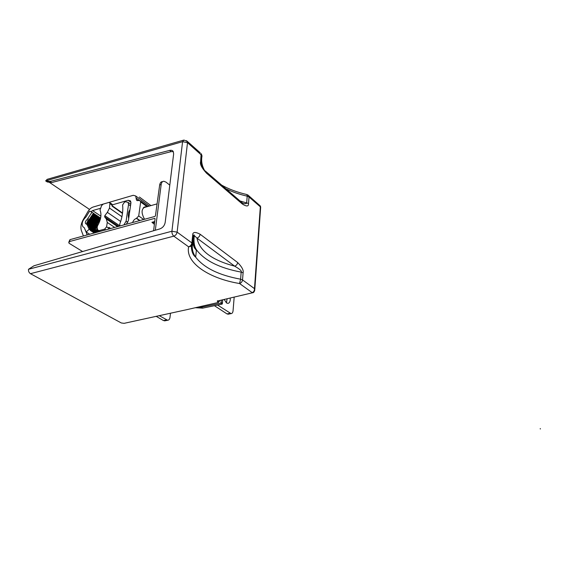 <?xml version="1.0" encoding="UTF-8"?>
<svg xmlns="http://www.w3.org/2000/svg" width="569" height="569" viewBox="0 0 569 569"><rect width="100%" height="100%" fill="white"/><g stroke="black" fill="none" stroke-linecap="round" stroke-linejoin="round"><path stroke-width="0.85" d="M89.71 234.25L86.175 231.988L84.219 227.621L82.953 226.818C81.324 223.724 82.334 220.438 86.004 216.96L89.646 211.092L91.972 212.258L87.021 219.684C85.45 221 84.98 222.315 85.613 223.631L87.007 224.506L89.169 229.279L86.175 231.988M94.113 233.048L94.226 232.55L92.932 232.294L93.032 231.775L91.659 231.469L91.822 230.993L90.45 230.687L90.613 230.21L89.169 229.279M94.426 232.963L92.249 228.212M98.124 231.953L97 231.306M97.69 232.074L97.143 230.971L97.989 231.661M97.391 232.152L96.808 230.893L95.82 230.53M96.95 232.273L95.962 230.203L96.808 230.893M96.659 232.358L95.628 230.118L94.632 229.762M96.211 232.479L94.774 229.435L95.628 230.118M95.912 232.557L94.44 229.35L93.444 228.987M95.471 232.678L93.586 228.66L94.44 229.35M95.172 232.764L93.252 228.574L92.391 227.877L93.252 228.574M94.226 232.55L92.057 227.792L91.047 227.429M93.515 232.088L91.196 227.102L92.057 227.792M93.032 231.775L90.855 227.017L89.845 226.654M92.313 231.313L89.994 226.32L90.855 227.017M91.822 230.993L89.653 226.234L88.643 225.865M91.104 230.53L88.792 225.537L89.653 226.234M90.613 230.21L88.451 225.445L87.007 224.506M91.972 212.258L93.401 213.219L88.458 220.63C87.064 221.732 86.538 222.948 86.872 224.286M93.878 213.546L89.895 219.975L90.606 220.452L94.589 214.022L93.387 213.261L89.056 220.125M95.073 214.342L91.09 220.765L91.801 221.241L95.784 214.819L94.575 214.065L90.272 220.9M96.261 215.146L92.285 221.554L92.996 222.024L96.965 215.623L95.763 214.862L91.488 221.668M97.441 215.943L93.48 222.344L94.184 222.813L98.145 216.412L96.95 215.658L92.697 222.436M98.622 216.732L94.667 223.126L95.372 223.596L99.326 217.209L98.131 216.448L93.906 223.197M99.803 217.529L95.848 223.909L96.552 224.371L100.5 217.998L99.305 217.244L95.115 223.951M100.613 218.105L96.317 224.705M97.882 231.476L98.416 231.875M97.455 231.178L97.847 231.434M96.702 230.708L97.143 230.971M96.275 230.409L96.666 230.665M95.521 229.94L95.962 230.203M95.094 229.641L95.485 229.89M94.333 229.165L94.774 229.435M93.906 228.866L94.298 229.122M93.145 228.389L93.586 228.66M92.719 228.091L93.103 228.347M91.95 227.614L92.391 227.877M91.524 227.316L91.908 227.564M90.748 226.832L91.196 227.102M90.322 226.533L90.713 226.789M89.546 226.049L89.994 226.32M89.12 225.751L89.511 226M88.344 225.267L88.792 225.537M87.918 224.961L88.451 225.445M87.043 222.294L87.804 221.17M87.967 218.709L89.895 219.975L88.949 220.95C87.548 222.052 87.021 223.268 87.363 224.606M88.081 225.075C87.74 223.738 88.273 222.522 89.66 221.426L90.606 220.452M88.259 223.048L88.984 221.988M90.592 220.48L91.09 220.765L90.151 221.739C88.778 222.813 88.245 224.008 88.544 225.338M89.283 225.857C88.942 224.52 89.468 223.304 90.862 222.209L91.801 221.241M89.482 223.795L90.151 222.806M91.787 221.27L92.285 221.554L91.346 222.529C89.98 223.596 89.447 224.798 89.746 226.121M90.478 226.633C90.144 225.303 90.663 224.086 92.057 222.998L92.996 222.024M90.699 224.542L91.317 223.624M92.982 222.059L93.48 222.344L92.541 223.311C91.168 224.378 90.642 225.573 90.948 226.903M91.673 227.415C91.332 226.078 91.858 224.869 93.245 223.781L94.184 222.813M91.908 225.281L92.477 224.442M94.17 222.842L94.667 223.126L93.729 224.094C92.363 225.16 91.829 226.355 92.135 227.678M92.868 228.19C92.527 226.86 93.046 225.651 94.433 224.563L95.372 223.596M93.124 226.014L93.629 225.26M95.357 223.624L95.848 223.909L94.909 224.876C93.551 225.936 93.017 227.131 93.33 228.454M94.056 228.966C93.707 227.636 94.234 226.426 95.613 225.338L96.552 224.371M94.333 226.739L94.781 226.085M100.315 219.378L96.09 225.651C94.731 226.711 94.205 227.906 94.511 229.229M95.236 229.734C94.895 228.404 95.414 227.195 96.794 226.113L98.878 223.297L97.854 225.26M95.542 227.458L95.919 226.91M97.391 226.348L97.271 226.426C95.912 227.486 95.386 228.674 95.692 229.997M96.417 230.502L97.199 227.557M96.766 228.155L97.043 227.742M97.292 228.368L96.872 230.765M97.591 231.263L97.619 229.606M97.953 230.431L98.046 231.533M98.679 231.803L98.657 230.872M99.127 231.178L99.091 231.69M165.28 320.731L163.445 320.546L156.205 316.343M159.256 315.674L167.642 320.262C168.936 320.162 169.733 319.159 170.017 317.246L170.48 313.227M234.179 297.089L233.062 310.717C232.856 312.573 232.188 313.54 231.064 313.619L217.586 305.048M214.435 305.702L226.967 313.896L228.525 314.116M224.172 299.45L226.505 302.928L227.771 303.369C229.165 303.27 229.99 302.082 230.253 299.806L230.232 298.021M227.131 298.753L226.434 302.879M123.9 224.911L126.112 221.142L128.53 204.491L128.139 202.415L125.777 201.782L124.497 202.151L122.591 204.932C123.26 210.829 122.307 217.251 119.732 224.193L119.952 225.985M132.634 222.522C133.317 220.423 134.576 219.051 136.418 218.389L138.715 215.95L140.65 201.967L140.465 200.942L136.446 200.032L135.699 195.964L133.274 195.295L93.195 207.016C91.125 207.699 89.383 209.193 87.967 211.504L83.337 219.435C80.983 223.66 80.35 227.422 81.431 230.722L83.408 235.979M144.576 219.257C141.02 212.849 141.283 208.695 145.365 206.81L146.247 206.931M126.318 224.25L128.381 220.601L130.92 202.991L130.536 200.928L128.153 200.281L112.271 204.883M87.27 234.919L84.489 228.226M90.926 211.732L92.605 210.587L100.279 208.361M148.914 205.729L149.476 206.021M108.459 229.129L108.921 227.323L110.706 228.518M114.689 227.429L107.264 222.436L106.588 226.796L104.675 229.108L99.006 230.658L97.712 229.968L97.15 227.828L97.455 225.936C100.962 219.847 101.808 214.549 100.009 210.053L101.616 205.58L103.238 204.093L108.835 202.457L109.959 202.742L109.497 208.069L121.93 216.711M107.264 222.436L106.325 218.98L104.618 216.874L104.81 215.651L107.356 212.358L109.497 208.069L107.356 212.358L120.671 221.497L107.356 212.358L104.81 215.651L119.817 225.85M106.325 218.98L117.627 226.626M111.631 203.915L112.114 206.177L122.484 213.439M128.679 218.56C127.861 214.762 128.281 211.846 129.938 209.819M93.992 248.198L84.34 251.021M155.074 218.667L154.683 218.382L69.631 241.519L68.735 242.807L69.525 243.539L82.612 251.534M153.609 230.73L155.067 218.752L154.683 218.382M154.384 224.371L151.93 222.294L154.725 221.54M68.899 241.875L69.959 239.656L154.939 216.426L155.444 215.815L159.669 184.975C160.145 182.699 161.055 181.603 162.407 181.689L162.663 181.618M155.316 230.232L161.176 184.527L159.669 184.975M169.79 185.138L165.999 182.13L163.865 181.262C162.407 181.34 161.511 182.429 161.176 184.527M222.742 299.785L222.18 304.095L202.664 308.142L201.262 307.246L220.808 303.177L221.512 300.076M222.415 303.533L222.671 299.806M201.262 307.246L197.358 307.253M219.57 300.532L218.567 302.402L187.421 309.529L124.134 323.334L121.289 322.964L30.456 273.682C28.962 272.672 28.315 271.2 28.514 269.279L33.927 265.794L159.782 228.923C162.762 227.799 164.562 225.616 165.195 222.365L173.637 153.957L173.332 151.738C172.798 150.501 171.575 150.052 169.676 150.394L50.051 181.475L51.644 182.557L47.241 181.959L45.648 180.885L47.227 179.306L183.303 140.223M218.532 300.781L252.942 292.658M219.506 301.257L218.901 300.852L217.955 301.99C217.166 301.449 217.095 301.015 217.735 300.695M195.309 307.722L202.664 308.142M254.699 290.702L254.478 288.639C254.507 290.752 253.724 292.068 252.131 292.587L239.549 283.518C241.235 282.957 242.23 281.755 242.536 279.92L240.609 279.187L239.549 283.518C209.228 278.575 185.224 262.842 188.631 246.839L191.34 246.185L192.557 244.144L191.867 242.913C191.49 244.876 190.409 246.185 188.631 246.839L173.801 236.156C175.608 235.474 176.71 234.136 177.115 232.138L171.909 231.242L182.585 141.674L45.648 180.885L50.051 181.475M49.162 182.215L89.525 209.42M200.21 152.784L187.357 141.411L183.922 140.052L182.585 141.674L187.514 142.648L186.639 140.657M259.656 205.395L260.374 206.028L260.325 206.967L254.478 288.639L242.536 279.92L243.091 272.85C243.767 270.325 241.96 266.889 237.664 262.544C237.358 264.372 236.355 265.574 234.67 266.157C239.926 269.194 242.088 271.178 241.171 272.11L243.091 272.85M260.253 207.92L260.673 207.13L249.03 196.988L248.141 195.089M218.631 300.752L252.586 292.758C253.767 292.8 254.507 291.627 254.812 289.237L260.673 207.13L260.374 206.028L248.831 195.821L247.01 194.57L247.202 196.156C239.435 194.406 232.308 191.924 225.822 188.716M193.375 236.505L194.285 235.58L196.974 238.112C198.73 237.458 199.79 236.178 200.153 234.257C195.011 231.569 192.514 231.946 192.678 235.381L193.36 236.626C192.5 241.1 193.531 245.488 196.447 249.791C204.705 260.645 219.613 268.084 241.171 272.11L240.609 279.187C219.015 275.254 204.036 267.907 195.672 257.16L195.672 257.16C192.841 253.063 191.774 248.873 192.471 244.599M196.447 249.791L195.672 257.16C192.969 255.132 191.525 251.477 191.34 246.185L192.365 243.404L193.176 235.879L193.972 234.805L194.285 235.58C193.538 241.775 194.257 246.512 196.447 249.791M201.227 163.125L200.594 161.738C199.819 164.164 201.775 167.962 206.476 173.14L206.291 171.866L205.295 171.013M241.249 202.031L242.23 202.877L242.437 204.1C246.718 206.739 248.745 206.533 248.518 203.489L240.018 200.964M51.644 182.557L171.141 151.638L169.676 150.394M173.289 151.653L171.141 151.638M196.383 250.396L194.378 247.771L192.422 242.885M192.5 244.428L192.343 244.073M192.678 235.381L191.867 242.913L177.115 232.138L187.514 142.648L201.803 155.415L201.163 153.63L200.594 161.738M201.981 155.949L201.703 154.811M248.518 203.489L249.03 196.988L247.202 196.156L246.683 202.664C246.91 203.546 245.915 203.837 243.681 203.531L242.23 202.877L206.291 171.866C203.56 170.209 201.817 167.016 201.063 162.293L201.803 155.415L201.248 162.954M204.328 170.017C201.903 165.472 201.12 160.885 201.967 156.262M540.301 429.012L540.266 428.542L540.301 429.012M97.441 226.057L92.256 222.643M97.299 226.931L90.834 222.685M150.97 205.601L139.398 197.023M92.192 222.301L97.534 225.815M87.797 221.057L97.242 227.266M105.315 216.092L119.895 226.007M87.021 219.684L88.458 220.63M88.707 220.459L89.66 221.426M89.902 221.249L90.862 222.209M91.104 222.038L92.057 222.998M92.299 222.828L93.245 223.781M93.487 223.61L94.433 224.563M94.674 224.392L95.613 225.338M95.855 225.168L96.794 226.113M97.036 225.943L97.37 226.49M96.538 224.406L97.733 225.153M163.445 320.546L166.525 319.927M226.967 313.896L230.096 313.284M128.53 204.491L130.5 205.907M127.819 222.323L126.112 221.142M143.694 219.499L138.715 215.95M140.65 201.967L147.087 206.696M87.64 234.819L86.758 234.257M100.891 216.177L92.605 210.587M128.153 200.281L130.955 202.315M136.069 197.984L139.54 200.544M139.576 220.623L136.418 218.389M136.766 218.29L139.924 220.53M108.771 228.247L106.588 226.796M104.618 216.881L118.601 226.355L104.618 216.874M104.675 229.108L105.806 229.855M100.144 231.405L99.006 230.658M110.158 203.802L112.249 205.267M151.93 222.294L153.161 223.176M152.841 222.863L154.626 222.379M69.959 239.656L69.631 241.519M222.18 304.095L220.808 303.177M221.284 302.608L222.358 303.327M217.955 301.99L218.567 302.402M28.514 269.279L171.909 231.242C171.845 233.318 172.471 234.954 173.801 236.156L30.456 273.682M192.571 243.987L193.36 236.626M200.153 234.257L237.664 262.544M242.437 204.1L206.476 173.14M196.974 238.112C199.449 250.815 212.017 260.161 234.67 266.157L196.974 238.112M86.858 224.278L88.302 225.217M86.09 223.944L85.613 223.631M164.562 320.873L167.642 320.262M227.941 314.23L231.064 313.619M157.08 203.88L143.317 207.756M130.735 204.285L128.139 202.415M145.365 206.81L143.985 207.201M136.446 200.032L137.392 200.729M147.94 206.455L140.465 200.942M149.363 206.056L135.699 195.964M99.667 231.533L98.345 230.665M112.05 204.207L109.959 202.742M122.534 213.019L112.178 205.758M221.618 185.096C228.987 189.228 237.451 192.386 247.01 194.57"/></g></svg>
